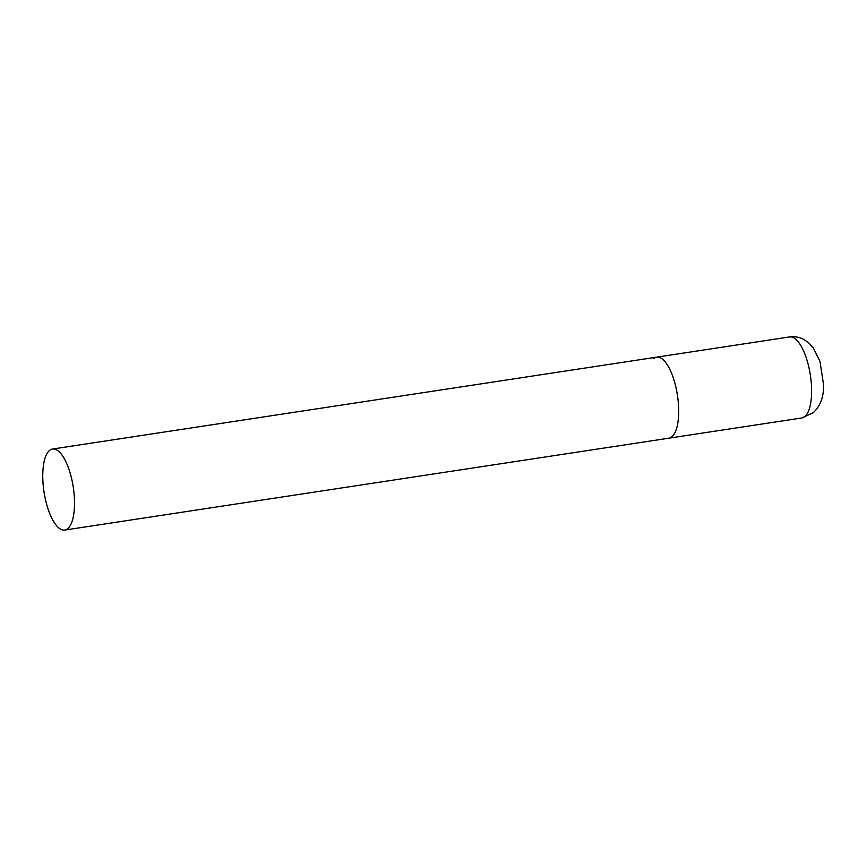 <?xml version="1.0" encoding="UTF-8"?>
<svg xmlns="http://www.w3.org/2000/svg" width="867" height="867" viewBox="0 0 867 867"><rect width="100%" height="100%" fill="white"/><g stroke="black" fill="none" stroke-linecap="round" stroke-linejoin="round"><path stroke-width="1.3" d="M672.033 436.697A40.977 14.826 81.4 0 1 668.966 438.171A40.977 14.826 -98.6 0 0 675.761 386.606A40.977 14.826 -98.6 0 0 656.644 357.161A40.977 14.826 81.4 0 1 676.693 390.984A40.977 14.826 81.4 0 1 672.033 436.697M653.577 358.635A40.977 14.826 81.4 0 1 656.644 357.161L789.555 336.949A40.977 14.826 81.4 0 1 809.615 370.762A40.977 14.826 81.4 0 1 804.944 416.485A40.977 14.826 81.4 0 1 801.877 417.959L813.289 412.703C823.704 402.765 823.336 390.963 823.65 385.36L819.965 361.366L813.279 347.83L808.532 342.66L803.243 339.138C798.93 337.003 794.367 336.266 789.555 336.949M71.593 478.486A40.977 14.826 -98.6 0 0 52.486 449.041A40.977 14.826 -98.6 0 0 45.691 500.606A40.977 14.826 -98.6 0 0 64.808 530.051A40.977 14.826 -98.6 0 0 71.593 478.486M64.808 530.051L801.877 417.959M656.644 357.161L52.486 449.041"/></g></svg>
